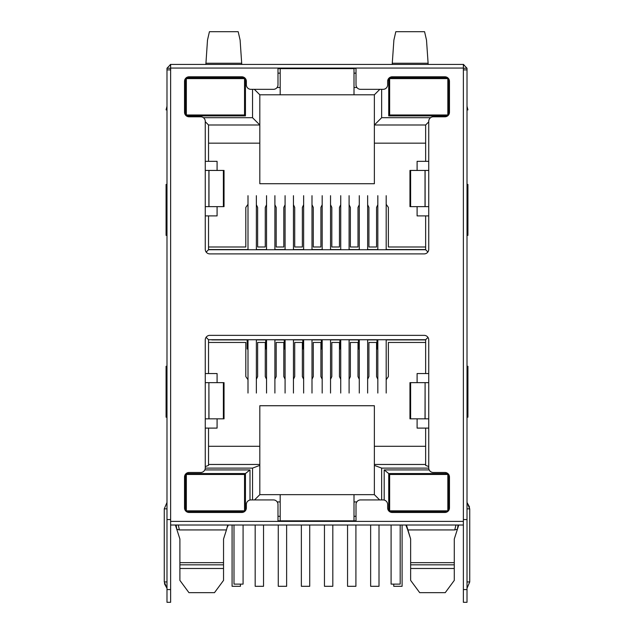 <?xml version="1.0" encoding="UTF-8"?>
<svg xmlns="http://www.w3.org/2000/svg" width="634" height="634" viewBox="0 0 634 634"><rect width="100%" height="100%" fill="white"/><g stroke="black" fill="none" stroke-linecap="round" stroke-linejoin="round"><path stroke-width="0.95" d="M224.119 537.204L226.449 529.929L223.54 539.019L223.54 564.839L179.898 564.839L179.898 539.019L176.759 529.216L179.414 529.929L226.449 529.929L227.733 525.023M179.898 580.039L179.898 568.476L179.898 580.395L188.948 592.663L214.482 592.663L223.54 580.395L223.54 568.476L179.898 568.476L179.898 562.659L223.54 562.659L223.54 580.039M454.285 580.039L454.285 568.476L454.285 580.395L445.234 592.663L419.7 592.663L410.642 580.395L410.642 568.476L410.642 580.039M406.449 525.023L410.642 539.019L410.642 562.659L454.285 562.659L454.285 568.476L410.642 568.476L410.642 562.659L410.642 564.839L454.285 564.839L454.285 539.019L457.423 529.216L454.285 539.019M388.737 115.887L447.652 115.887L388.737 115.887L388.737 78.386M447.652 77.705L389.458 77.705M448.737 114.722L448.737 78.878M245.445 115.887L186.348 115.887L245.445 115.887L245.445 78.616M185.445 78.616L185.445 114.984M244.542 77.705L186.348 77.705M356.91 87.524L354.002 87.524L354.002 94.799L374.369 94.799L379.821 89.339M430.557 117.71L381.644 117.71L381.644 89.339M252.538 89.339L252.538 117.71L203.443 117.71M354.002 87.524L354.002 68.615L277.993 68.615L280.18 68.615L280.18 87.524L277.09 87.524M249.994 500.02L249.994 469.921L204.798 469.921M277.216 501.93L280.18 501.93L280.18 520.839L277.993 520.839M205.257 468.106L252.538 468.106L252.538 499.925M381.644 499.925L381.644 468.106L428.743 468.106M379.639 499.925L374.369 494.655L354.002 494.655L354.002 501.93L356.784 501.93M354.002 501.93L354.002 520.839L280.18 520.839M429.202 469.921L384.188 469.921L384.188 500.06M381.644 117.71L374.369 124.985L374.369 94.799M428.735 121.887L425.644 124.985L374.369 124.985L374.369 143.165L425.644 143.165M425.644 124.985L425.644 161.345L428.735 161.345M428.735 215.901L425.644 215.901L425.644 249.725L427.902 251.983M425.644 249.725L208.538 249.725L206.169 252.086M208.538 249.725L208.538 215.901L205.265 215.901M205.265 161.345L208.538 161.345L208.538 124.985L205.265 121.712M208.538 124.985L259.813 124.985L252.538 117.71M208.538 143.165L259.813 143.165L259.813 94.799L254.361 89.339M259.813 94.799L280.18 94.799L280.18 87.524M185.445 510.655L185.445 474.287M186.127 473.558L245.445 473.558L249.994 469.921M245.445 473.558L245.445 510.655M354.002 494.655L259.813 494.655L254.543 499.925M280.18 494.655L280.18 501.93M259.813 494.655L259.813 465.38L252.538 468.106M217.082 418.828L217.082 428.101L208.538 428.101L208.538 465.38L205.265 466.608M259.813 465.38L259.813 464.468L208.538 464.468M208.538 428.101L205.265 428.101M205.265 373.553L208.538 373.553L208.538 339.729L206.098 337.288M208.538 339.729L425.644 339.729L427.982 337.399M425.644 339.729L425.644 373.553L428.735 373.553M428.735 428.101L425.644 428.101L425.644 465.38L428.735 466.537M425.644 464.468L374.369 464.468L374.369 465.38L381.644 468.106M374.369 494.655L374.369 465.38M388.737 510.885L388.737 473.558L384.188 469.921M388.737 473.558L447.873 473.558M448.737 474.549L448.737 510.394M417.101 170.443L417.101 161.345L425.644 161.345M425.644 215.901L417.101 215.901L417.101 206.629M417.101 382.643L417.101 373.553L425.644 373.553M425.644 428.101L417.101 428.101L417.101 418.828M208.538 161.345L217.082 161.345L217.082 170.443M217.082 206.629L217.082 215.901L208.538 215.901M208.538 373.553L217.082 373.553L217.082 382.643M259.813 143.165L259.813 183.717L374.369 183.717L374.369 143.165M349.096 379.251L350.364 376.58L350.364 342.455L358.004 342.455L358.004 376.58L359.28 379.251M330.544 379.251L331.82 376.58L331.82 342.455L339.459 342.455L339.459 376.58L340.727 379.251M311.999 379.251L313.275 376.58L313.275 342.455L320.907 342.455L320.907 376.58L322.183 379.251M303.638 379.251L302.363 376.58L302.363 342.455L294.723 342.455L294.723 376.58L293.455 379.251M285.086 379.251L283.818 376.58L283.818 342.455L276.178 342.455L276.178 376.58L274.902 379.251M266.542 379.251L265.266 376.58L265.266 342.455L257.634 342.455L257.634 376.58L256.358 379.251M247.997 379.671L245.81 376.58L245.81 342.455L208.538 342.455M386.185 379.671L388.373 376.58L388.373 342.455L425.644 342.455M367.641 379.251L368.917 376.58L368.917 342.455L376.548 342.455L376.548 376.58L377.824 379.251M354.002 94.799L280.18 94.799M356.007 520.839L354.002 520.839M179.898 539.019L176.759 529.216L176.125 525.023M176.759 529.216L175.586 525.562A9.09 9.09 0 0 0 175.396 525.023L176.347 527.94M185.445 487.197L186.348 487.197M245.445 487.197L244.542 487.197M244.28 511.749L186.61 511.749M244.542 498.11L245.445 498.11M185.445 498.11L186.348 498.11M259.813 464.468L259.813 405.736L374.369 405.736L374.369 464.468M259.813 446.288L208.538 446.288M425.644 446.288L374.369 446.288M388.737 498.11L389.641 498.11M448.737 498.11L447.834 498.11M389.72 511.749L447.39 511.749M447.834 487.197L448.737 487.197M388.737 487.197L389.641 487.197M467.012 479.019L467.012 68.25L463.375 68.25M410.063 537.204L407.733 529.929L454.768 529.929L457.423 529.216L458.057 525.023M458.786 525.023L458.596 525.562L458.786 525.023A9.09 9.09 0 0 0 458.596 525.562L457.423 529.216M386.185 204.322L388.373 207.413L388.373 246.991L425.644 246.991M208.538 246.991L245.81 246.991L245.81 207.413L247.997 204.322M266.542 204.75L265.266 207.413L265.266 246.991L257.634 246.991L257.634 207.413L256.358 204.75M285.086 204.75L283.818 207.413L283.818 246.991L276.178 246.991L276.178 207.413L274.902 204.75M303.638 204.75L302.363 207.413L302.363 246.991L294.723 246.991L294.723 207.413L293.455 204.75M322.183 204.75L320.907 207.413L320.907 246.991L313.275 246.991L313.275 207.413L311.999 204.75M340.727 204.75L339.459 207.413L339.459 246.991L331.82 246.991L331.82 207.413L330.544 204.75M359.28 204.75L358.004 207.413L358.004 246.991L350.364 246.991L350.364 207.413L349.096 204.75M377.824 204.75L376.548 207.413L376.548 246.991L368.917 246.991L368.917 207.413L367.641 204.75M228.343 525.023L227.329 527.155M407.733 529.929L405.839 525.023M215.441 510.838L186.348 510.838L186.348 474.47L244.542 474.47L244.542 510.838L215.441 510.838M243.084 525.023L243.084 584.12L233.994 584.12L233.994 525.023M389.641 474.47L447.834 474.47L447.834 510.838L389.641 510.838L389.641 474.47M400.189 525.023L400.189 584.12L391.099 584.12L391.099 525.023M256.358 339.729L256.358 393.048M247.997 393.048L247.997 339.729M240.444 584.12L240.444 586.299L232.084 586.299L232.084 525.023M293.455 339.729L293.455 393.048M285.086 393.048L285.086 339.729M286.631 525.023L286.631 586.299L278.271 586.299L278.271 525.023M274.902 339.729L274.902 393.048M266.542 393.048L266.542 339.729M263.538 525.023L263.538 586.299L255.177 586.299L255.177 525.023M330.544 339.729L330.544 393.048M322.183 393.048L322.183 339.729M332.818 525.023L332.818 586.299L324.457 586.299L324.457 525.023M386.185 339.729L386.185 393.048M377.824 393.048L377.824 339.729M393.738 584.12L393.738 586.299L402.099 586.299L402.099 525.023M311.999 339.729L311.999 393.048M303.638 393.048L303.638 339.729M309.725 525.023L309.725 586.299L301.364 586.299L301.364 525.023M367.641 339.729L367.641 393.048M359.28 393.048L359.28 339.729M379.005 525.023L379.005 586.299L370.644 586.299L370.644 525.023M349.096 339.729L349.096 393.048M340.727 393.048L340.727 339.729M355.912 525.023L355.912 586.299L347.551 586.299L347.551 525.023M211.883 339.729L246.721 339.729M386.185 339.911L425.644 339.911M377.824 339.911L376.548 339.729M367.641 339.911L376.548 339.911M359.28 339.911L358.004 339.729M349.096 339.911L358.004 339.911M340.727 339.911L339.459 339.729M330.544 339.911L339.459 339.911M322.183 339.911L320.907 339.729M311.999 339.911L320.907 339.911M303.638 339.911L302.363 339.729M293.455 339.911L302.363 339.911M285.086 339.911L283.818 339.729M274.902 339.911L283.818 339.911M266.542 339.911L265.266 339.729M256.358 339.911L265.266 339.911M247.997 339.911L211.788 339.911M247.997 349.001L247.173 349.001L247.173 339.911M266.542 349.001L265.725 349.001L265.725 339.911M285.086 349.001L284.27 349.001L284.27 339.911M303.638 349.001L302.814 349.001L302.814 339.911M322.183 349.001L321.367 349.001L321.367 339.911M340.727 349.001L339.911 349.001L339.911 339.911M359.28 349.001L358.456 349.001L358.456 339.911M377.824 349.001L377.008 349.001L377.008 339.911M311.999 249.725L311.999 195.692M303.638 195.692L303.638 249.725M386.185 249.725L386.185 195.692M377.824 195.692L377.824 249.725M367.641 249.725L367.641 195.692M359.28 195.692L359.28 249.725M330.544 249.725L330.544 195.692M322.183 195.692L322.183 249.725M293.455 249.725L293.455 195.692M285.086 195.692L285.086 249.725M256.358 249.725L256.358 195.692M247.997 195.692L247.997 249.725M349.096 249.725L349.096 195.692M340.727 195.692L340.727 249.725M274.902 249.725L274.902 195.692M266.542 195.692L266.542 249.725M208.538 249.542L247.997 249.542M256.358 249.542L266.542 249.542M274.902 249.542L285.086 249.542M293.455 249.542L303.638 249.542M311.999 249.542L322.183 249.542M330.544 249.542L340.727 249.542M349.096 249.542L359.28 249.542M367.641 249.542L377.824 249.542M386.185 249.542L425.644 249.542M215.441 114.984L186.348 114.984L186.348 78.616L244.542 78.616L244.542 114.984L215.441 114.984M389.641 78.616L447.834 78.616L447.834 114.984L389.641 114.984L389.641 78.616M244.542 79.337L245.445 79.337M185.445 79.337L186.348 79.337M447.834 79.337L448.737 79.337M388.737 79.337L389.641 79.337M277.993 68.432L356.007 68.432M448.737 87.524L447.834 87.524M389.641 87.524L388.737 87.524M245.445 87.524L244.542 87.524M186.348 87.524L185.445 87.524M467.012 581.933L469.739 581.933L467.012 588.297L469.739 581.933L469.739 508.84L467.012 508.84M387.208 64.43L392.192 64.43L387.208 64.43M433.173 64.43L428.188 64.43L426.5 40.077L424.574 31.7L395.806 31.7L393.888 40.077L392.192 64.43L433.173 64.43M246.792 64.43L241.808 64.43L241.681 63.241L205.939 63.241L207.5 40.077L209.426 31.7L238.194 31.7L240.112 40.085L241.681 63.241M166.988 479.019L166.988 350.824L166.988 502.469L164.261 508.833L164.261 581.933L166.988 581.933M223.374 170.443L223.374 206.629L224.04 206.629L224.04 170.443L205.265 170.443L205.265 121.348A4.549 4.549 0 0 0 200.716 116.799L189.083 116.799A4.549 4.549 0 0 1 184.534 112.25L184.534 81.342A4.549 4.549 0 0 1 189.083 76.793L241.808 76.793A4.549 4.549 0 0 1 246.357 81.342L246.357 84.797A4.549 4.549 0 0 0 250.906 89.339L273.452 89.339A4.549 4.549 0 0 0 277.993 84.797L277.993 68.068L170.625 68.068L170.625 69.883L166.988 69.883L166.988 519.563L170.625 519.563L170.625 521.386L463.375 521.386L463.375 525.023L170.625 525.023L170.625 602.3L166.988 602.3L166.988 508.84C166.988 501.28 166.988 501.28 166.988 508.84L164.261 508.84L166.988 502.469M166.988 184.439L166.076 184.439L166.076 235.357L166.988 235.357M166.988 106.25L166.076 109.888L166.988 109.888M166.988 366.278L166.076 366.278L166.076 417.188L166.988 417.188M428.735 382.643L428.735 339.911A4.549 4.549 0 0 0 424.194 335.362L209.806 335.362A4.549 4.549 0 0 0 205.265 339.911L205.265 382.643L208.895 382.643L208.895 418.828L205.265 418.828L205.265 467.924A4.549 4.549 0 0 1 200.716 472.473L189.083 472.473A4.549 4.549 0 0 0 184.534 477.014L184.534 507.929A4.549 4.549 0 0 0 189.083 512.47L241.808 512.47A4.549 4.549 0 0 0 246.357 507.929L246.357 504.474A4.549 4.549 0 0 1 250.906 499.925L273.452 499.925A4.549 4.549 0 0 1 277.993 504.474L277.993 521.203L356.007 521.203L356.007 504.474A4.549 4.549 0 0 1 360.548 499.925L383.094 499.925A4.549 4.549 0 0 1 387.643 504.474L387.643 507.929A4.549 4.549 0 0 0 392.192 512.47L444.917 512.47A4.549 4.549 0 0 0 449.466 507.929L449.466 477.014A4.549 4.549 0 0 0 444.917 472.473L433.284 472.473A4.549 4.549 0 0 1 428.735 467.924L428.735 418.828L425.105 418.828L425.105 382.643L428.735 382.643L428.735 418.828M463.375 521.386L463.375 68.068L356.007 68.068L356.007 84.797A4.549 4.549 0 0 0 360.548 89.339L383.094 89.339A4.549 4.549 0 0 0 387.643 84.797L387.643 81.342A4.549 4.549 0 0 1 392.192 76.793L444.917 76.793A4.549 4.549 0 0 1 449.466 81.342L449.466 112.25A4.549 4.549 0 0 1 444.917 116.799L433.284 116.799A4.549 4.549 0 0 0 428.735 121.348L428.735 249.36A4.549 4.549 0 0 1 424.194 253.901L209.806 253.901A4.549 4.549 0 0 1 205.265 249.36L205.265 170.443M425.026 418.828L425.105 382.643L425.026 418.828L409.96 418.828L409.96 382.643L425.026 382.643M428.735 170.443L425.105 170.443L425.105 206.629L425.105 170.443L409.96 170.443L409.96 206.629L428.735 206.629M223.374 206.629L208.895 206.629L208.895 170.443L208.895 206.629L205.265 206.629M170.625 525.023L170.625 521.386M208.895 382.643L208.974 418.828L208.895 382.643M223.374 382.643L223.374 418.828L224.04 418.828L224.04 382.643L208.974 382.643M223.374 418.828L208.974 418.828M463.335 69.883L467.012 69.883L467.012 519.563L463.375 519.563M463.375 525.023L463.375 589.572L467.012 589.572L467.012 519.563M463.375 589.572L463.375 602.3L467.012 602.3L467.012 589.572M170.625 68.068L170.625 64.43L463.375 64.43L463.375 68.068M277.993 68.068L356.007 68.068M205.939 63.241L205.812 64.43L200.827 64.43M463.375 64.43L467.012 68.25M170.625 64.43L166.988 68.25L166.988 308.996L166.988 140.764M166.988 519.563L166.988 514.111M170.665 69.883L170.625 68.25L166.988 68.25M166.988 350.824L166.988 308.996M170.625 69.883L170.625 519.563M467.012 106.25L467.924 109.888L467.012 109.888M467.012 366.278L467.924 366.278L467.924 417.188L467.012 417.188M467.012 184.439L467.924 184.439L467.924 235.357L467.012 235.357M277.993 73.156L280.18 73.156M277.993 516.29L280.18 516.29M354.002 516.29L356.007 516.29M354.002 73.156L356.007 73.156M178.249 525.023L179.414 529.929M185.445 481.055L186.348 481.055M244.542 481.055L245.445 481.055M245.445 504.252L244.542 504.252M186.348 504.252L185.445 504.252M245.445 477.426L244.542 477.426M186.348 477.426L185.445 477.426M388.737 504.252L389.641 504.252M447.834 504.252L448.737 504.252M448.737 481.055L447.834 481.055M389.641 481.055L388.737 481.055M388.737 477.426L389.641 477.426M447.834 477.426L448.737 477.426M454.768 529.929L455.933 525.023M185.445 507.874L186.348 507.874M244.542 507.874L245.445 507.874M448.737 507.874L447.834 507.874M389.641 507.874L388.737 507.874M205.265 418.828L205.265 382.643M208.974 206.629L208.974 170.443M425.026 170.443L425.026 206.629M410.626 382.643L410.626 418.828M410.626 170.443L410.626 206.629M428.061 63.241L392.319 63.241M166.988 589.572L170.625 589.572M170.284 64.462L170.625 66.919M463.716 64.462L463.375 66.919M175.586 525.562L175.396 525.023M469.739 508.84L467.012 502.469L469.548 507.018M164.261 581.933L166.988 588.297L164.444 583.732"/></g></svg>
